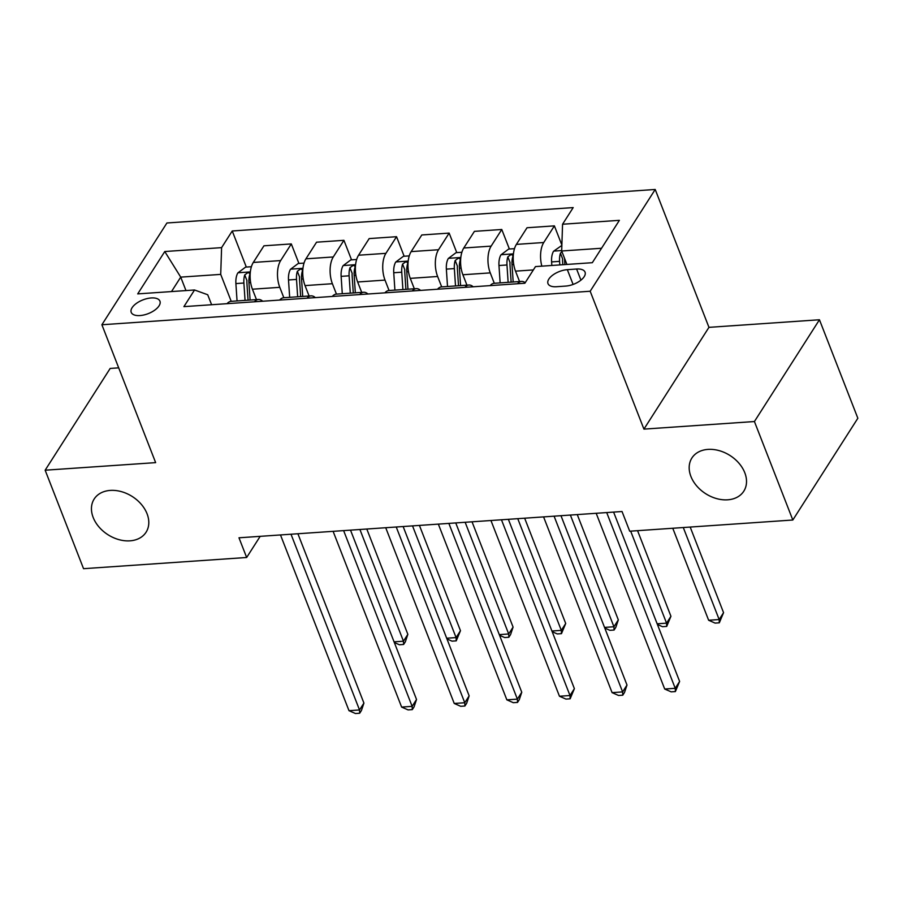 <?xml version="1.0" encoding="UTF-8"?>
<svg xmlns="http://www.w3.org/2000/svg" width="903" height="903" viewBox="0 0 903 903"><rect width="100%" height="100%" fill="white"/><g stroke="black" fill="none" stroke-linecap="round" stroke-linejoin="round"><path stroke-width="1.35" d="M147.065 513.773A30.804 22.643 32.6 0 1 146.083 532.206A30.804 22.643 32.6 0 1 118.846 539.61A30.804 22.643 32.6 0 1 93.178 517.464A30.804 22.643 32.6 0 1 94.16 499.032A30.804 22.643 32.6 0 1 121.397 491.638A30.804 22.643 32.6 0 1 147.065 513.773M744.794 472.754A30.804 22.643 32.6 0 1 743.801 491.187A30.804 22.643 32.6 0 1 716.576 498.591A30.804 22.643 32.6 0 1 690.908 476.445A30.804 22.643 32.6 0 1 691.89 458.013A30.804 22.643 32.6 0 1 719.127 450.62A30.804 22.643 32.6 0 1 744.794 472.754M139.965 315.565A15.407 7.359 -21.3 0 0 154.763 310.135A15.407 7.359 -21.3 0 0 159.933 301.162A15.407 7.359 -21.3 0 0 151.207 297.956A15.407 7.359 -21.3 0 0 136.409 303.385A15.407 7.359 -21.3 0 0 131.228 312.359A15.407 7.359 -21.3 0 0 139.965 315.565M118.699 367.848L110.177 368.435L45.15 470.203L83.55 568.687L246.654 557.49L260.177 536.348M655.206 189.472L166.92 222.985L101.892 324.753L590.178 291.24L655.206 189.472L708.957 327.349L643.929 429.117L754.423 421.532L819.45 319.764L708.957 327.349M819.45 319.764L857.85 418.247L792.823 520.015L754.423 421.532M792.823 520.015L629.707 531.212L622.032 511.516L238.979 537.793L246.654 557.49M576.599 269.026L567.332 269.67A14.922 7.134 -21.3 0 0 552.997 274.93A14.922 7.134 -21.3 0 0 547.986 283.61A14.922 7.134 -21.3 0 0 556.44 286.725L565.696 286.082A14.922 7.134 -21.3 0 0 580.042 280.822A14.922 7.134 -21.3 0 0 585.054 272.142A14.922 7.134 -21.3 0 0 576.599 269.026L580.934 280.144M601.545 248.257L561.677 250.989L562.558 224.237L573.191 207.588L232.24 230.987L246.305 267.062M562.558 224.237L619.39 220.332L592.323 262.694L535.49 266.588L524.857 283.237L183.907 306.636L194.54 289.987L137.707 293.893L164.775 251.531L221.596 247.636L232.24 230.987M45.15 470.203L155.643 462.629L101.892 324.753M643.929 429.117L590.178 291.24M194.54 289.987L207.713 294.75L211.607 304.729M185.973 290.574L180.724 277.131L171.502 291.567M566.915 264.432L561.677 250.989M519.564 281.555L515.511 271.148A19.256 9.267 -93.9 0 1 516.392 244.386L527.025 227.748L554.386 225.874L561.869 245.063M494.302 283.282L490.25 272.887A19.256 9.267 -93.9 0 1 491.142 246.124L501.775 229.486L509.382 249.014M466.941 285.167L462.889 274.76A19.256 9.267 -93.9 0 1 463.781 247.998L474.414 231.36L501.775 229.486M441.691 286.894L437.628 276.487A19.256 9.267 -93.9 0 1 438.519 249.736L449.152 233.098L456.771 252.626M414.33 288.779L410.267 278.372A19.256 9.267 -93.9 0 1 411.158 251.61L421.791 234.972L449.152 233.098M389.069 290.506L385.017 280.099A19.256 9.267 -93.9 0 1 385.908 253.348L396.541 236.699L404.149 256.238M361.708 292.391L357.656 281.984A19.256 9.267 -93.9 0 1 358.547 255.222L369.18 238.584L396.541 236.699M336.458 294.118L332.394 283.711A19.256 9.267 -93.9 0 1 333.286 256.96L343.919 240.311L351.538 259.85M309.097 295.992L305.033 285.596A19.256 9.267 -93.9 0 1 305.925 258.834L316.558 242.196L343.919 240.311M283.835 297.73L279.783 287.323A19.256 9.267 -93.9 0 1 280.664 260.572L291.308 243.923L298.916 263.462M256.475 299.604L252.422 289.208A19.256 9.267 -93.9 0 1 253.303 262.446L263.947 245.808L291.308 243.923M231.224 301.342L220.716 274.388L180.724 277.131L164.775 251.531M517.509 283.734A19.256 9.267 -93.9 0 1 521.516 281.42A19.256 9.267 -93.9 0 1 525.207 282.684M541.845 266.159A19.256 9.267 -93.9 0 1 543.753 242.512L554.386 225.874M490.148 285.619A19.256 9.267 -93.9 0 1 494.155 283.294L521.516 281.42M464.898 287.346A19.256 9.267 -93.9 0 1 468.894 285.032A19.256 9.267 -93.9 0 1 473.172 286.782M437.537 289.22A19.256 9.267 -93.9 0 1 441.533 286.906L468.894 285.032M412.276 290.958A19.256 9.267 -93.9 0 1 416.283 288.644A19.256 9.267 -93.9 0 1 420.561 290.394M384.915 292.832A19.256 9.267 -93.9 0 1 388.922 290.518L416.283 288.644M359.665 294.57A19.256 9.267 -93.9 0 1 363.661 292.256A19.256 9.267 -93.9 0 1 367.939 294.006M332.304 296.444A19.256 9.267 -93.9 0 1 336.3 294.13L363.661 292.256M307.043 298.182A19.256 9.267 -93.9 0 1 311.05 295.868A19.256 9.267 -93.9 0 1 315.328 297.618M279.682 300.056A19.256 9.267 -93.9 0 1 283.689 297.742L311.05 295.868M254.432 301.794A19.256 9.267 -93.9 0 1 258.427 299.469A19.256 9.267 -93.9 0 1 262.705 301.218M221.596 247.636L220.716 274.388M227.071 303.668A19.256 9.267 -93.9 0 1 231.066 301.354L258.427 299.469M606.703 512.565L675.23 688.3L664.698 689.023L596.183 513.288M613.6 512.091L679.62 681.426L675.23 688.3L675.388 691.574L671.177 691.856L664.698 689.023M679.62 681.426L675.388 691.574M561.858 245.413L553.562 251.248A12.755 6.14 86.1 0 0 551.598 261.915L551.835 265.471M672.769 528.255L708.641 620.259L719.16 619.537L723.563 612.663L690.185 527.059M561.892 251.565L560.436 253.246A12.755 6.14 86.1 0 0 559.589 261.362L559.826 264.918M562.829 264.714L562.592 261.181A6.502 3.127 -93.9 0 1 562.637 258.913L560.436 253.246M564.883 264.579L564.646 261.012A12.755 6.14 -93.9 0 1 564.601 258.495M723.563 612.663L719.319 622.81L719.16 619.537L683.289 527.533M719.319 622.81L715.108 623.104L708.641 620.259M554.092 516.177L622.607 691.912L612.087 692.635L543.572 516.9M560.977 515.703L626.998 685.027L622.607 691.912L622.765 695.186L618.555 695.468L612.087 692.635M626.998 685.027L624.526 692.432L622.765 695.186M501.47 519.789L569.996 695.524L559.465 696.247L490.95 520.512M508.366 519.315L574.387 688.639L569.996 695.524L570.154 698.798L565.944 699.08L559.465 696.247M574.387 688.639L570.154 698.798M448.859 523.39L517.374 699.125L506.854 699.848L438.339 524.112M455.744 522.927L521.765 692.251L517.374 699.125L517.532 702.41L513.322 702.692L506.854 699.848M521.765 692.251L519.293 699.656L517.532 702.41M514.484 248.664L508.671 249.059L500.951 254.849A12.755 6.14 86.1 0 0 498.975 265.527L500.138 282.887M657.147 623.792L666.549 623.149L670.94 616.275L637.563 530.671M513.186 281.996L512.024 264.624A12.755 6.14 -93.9 0 1 512.87 256.508L512.836 255.165L510.951 254.601L507.813 256.858A12.755 6.14 86.1 0 0 506.978 264.974L508.129 282.334M511.132 282.131L509.981 264.793A6.502 3.127 -93.9 0 1 510.026 262.525L507.813 256.858M670.94 616.275L666.707 626.422L666.549 623.149L630.678 531.145M666.707 626.422L662.497 626.705L657.418 624.481M461.873 252.276L456.049 252.671L448.328 258.461A12.755 6.14 86.1 0 0 446.364 269.128L447.516 286.499M604.536 627.404L613.927 626.761L618.318 619.876L577.265 514.586M460.564 285.596L459.413 268.236A12.755 6.14 -93.9 0 1 460.248 260.12L460.214 258.777L458.329 258.213L455.202 260.459A12.755 6.14 86.1 0 0 454.356 268.586L455.518 285.946M458.521 285.743L457.358 268.405A6.502 3.127 -93.9 0 1 457.403 266.137L455.202 260.459M618.318 619.876L615.846 627.28L614.085 630.034L613.927 626.761L570.38 515.06M614.085 630.034L609.875 630.317L604.807 628.093M409.251 255.888L403.438 256.283L395.717 262.073A12.755 6.14 86.1 0 0 393.742 272.74L394.904 290.111M551.914 631.016L561.316 630.373L565.707 623.488L524.654 518.198M407.953 289.208L406.79 271.848A12.755 6.14 -93.9 0 1 407.637 263.732L407.603 262.389L405.707 261.825L402.58 264.071A12.755 6.14 86.1 0 0 401.745 272.198L402.896 289.558M405.899 289.355L404.747 272.017A6.502 3.127 -93.9 0 1 404.792 269.749L402.58 264.071M565.707 623.488L561.474 633.646L561.316 630.373L517.758 518.672M561.474 633.646L557.264 633.929L552.184 631.705M396.236 527.002L464.763 702.737L454.232 703.46L385.716 527.724M403.133 526.528L469.154 695.863L464.763 702.737L464.91 706.011L460.711 706.304L454.232 703.46M469.154 695.863L466.67 703.268L464.91 706.011M356.64 259.5L350.815 259.895L343.095 265.685A12.755 6.14 86.1 0 0 341.131 276.352L342.282 293.723M499.303 634.628L508.694 633.974L513.085 627.1L472.032 521.81M355.33 292.82L354.179 275.46A12.755 6.14 -93.9 0 1 355.014 267.344L354.981 266.001L353.096 265.437L349.969 267.683A12.755 6.14 86.1 0 0 349.122 275.81L350.285 293.17M353.287 292.967L352.125 275.629A6.502 3.127 -93.9 0 1 352.17 273.349L349.969 267.683M513.085 627.1L510.613 634.504L508.852 637.258L508.694 633.974L465.147 522.273M508.852 637.258L504.642 637.541L499.573 635.317M343.625 530.614L412.14 706.349L401.621 707.072L333.105 531.336M350.511 530.14L416.531 699.475L412.14 706.349L412.299 709.623L408.088 709.916L401.621 707.072M416.531 699.475L414.059 706.88L412.299 709.623M304.018 263.112L298.204 263.507L290.484 269.297A12.755 6.14 86.1 0 0 288.508 279.964L289.671 297.335M446.68 638.229L456.083 637.586L460.474 630.712L419.421 525.411M302.719 296.432L301.557 279.072A12.755 6.14 -93.9 0 1 302.403 270.945L302.37 269.602L300.473 269.049L297.347 271.295A12.755 6.14 86.1 0 0 296.511 279.422L297.663 296.782M300.665 296.579L299.514 279.23A6.502 3.127 -93.9 0 1 299.559 276.961L297.347 271.295M460.474 630.712L456.241 640.859L456.083 637.586L412.524 525.885M456.241 640.859L452.031 641.153L446.951 638.929M291.003 534.226L359.518 709.961L348.998 710.684L280.483 534.948M297.9 533.752L363.92 703.087L359.518 709.961L359.676 713.235L355.477 713.528L348.998 710.684M363.92 703.087L361.437 710.492L359.676 713.235M251.406 266.712L245.582 267.119L237.861 272.909A12.755 6.14 86.1 0 0 235.897 283.576L237.049 300.936M394.069 641.841L403.46 641.198L407.851 634.324L366.799 529.023M250.097 300.044L248.946 282.684A12.755 6.14 -93.9 0 1 249.781 274.557L249.747 273.214L247.862 272.65L244.736 274.907A12.755 6.14 86.1 0 0 243.889 283.023L245.052 300.394M248.054 300.191L246.891 282.842A6.502 3.127 -93.9 0 1 246.937 280.573L244.736 274.907M407.851 634.324L405.379 641.728L403.618 644.471L403.46 641.198L359.913 529.497M403.618 644.471L399.408 644.765L394.329 642.53M515.511 271.148L533.368 269.918M462.889 274.76L490.25 272.887M410.267 278.372L437.628 276.487M357.656 281.984L385.017 280.099M305.033 285.596L332.394 283.711M252.422 289.208L279.783 287.323M516.392 244.386L543.753 242.512M463.781 247.998L491.142 246.124M411.158 251.61L438.519 249.736M358.547 255.222L385.908 253.348M305.925 258.834L333.286 256.96M253.303 262.446L280.664 260.572M573.1 284.445L567.332 269.67M561.689 250.549L553.753 251.102M559.589 261.362L551.598 261.915M565.56 260.956L564.646 261.012M513.435 253.867L501.142 254.702M506.978 264.974L498.975 265.527M513.728 264.511L512.024 264.624M460.812 257.479L448.52 258.314M454.356 268.586L446.364 269.128M461.106 268.123L459.413 268.236M408.201 261.08L395.909 261.926M401.745 272.198L393.742 272.74M408.495 271.735L406.79 271.848M355.579 264.692L343.287 265.538M349.122 275.81L341.131 276.352M355.872 275.347L354.179 275.46M302.968 268.304L290.676 269.15M296.511 279.422L288.508 279.964M303.261 278.948L301.557 279.072M250.345 271.916L238.053 272.762M243.889 283.023L235.897 283.576M250.639 282.56L248.946 282.684"/></g></svg>
